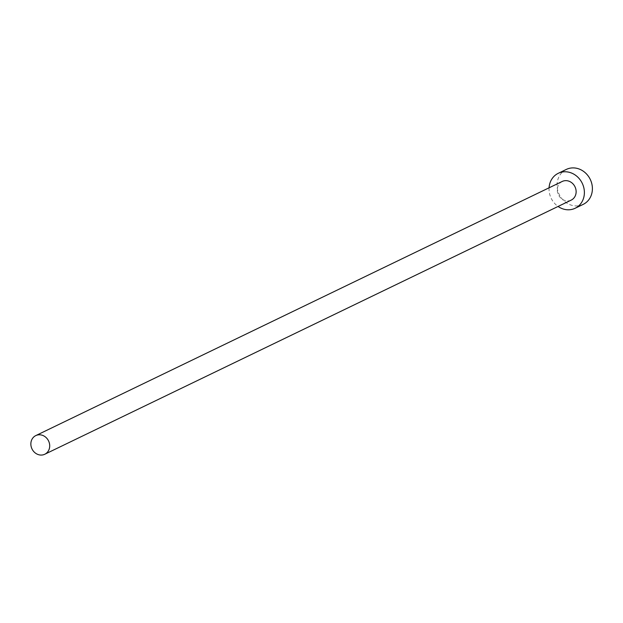 <?xml version="1.0" encoding="UTF-8"?>
<svg xmlns="http://www.w3.org/2000/svg" width="623" height="623" viewBox="0 0 623 623"><rect width="100%" height="100%" fill="white"/><g stroke="black" fill="none" stroke-linecap="round" stroke-linejoin="round"><path stroke-width="0.47" stroke-dasharray="3.12 2.34" d="M562.211 181.464A10.35 9.197 -115.8 0 0 557.577 192.382A10.35 9.197 -115.8 0 0 566.743 200.886A10.35 9.197 -115.8 0 0 571.213 200.108M566.291 169.433A19.406 17.249 -115.8 0 0 557.601 189.914A19.406 17.249 -115.8 0 0 574.795 205.863A19.406 17.249 -115.8 0 0 583.167 204.391M549.073 187.803A19.406 17.249 -115.8 0 0 558.068 206.447"/><path stroke-width="0.93" d="M40.316 455.031A10.35 9.197 -115.8 0 0 44.786 454.245A10.35 9.197 -115.8 0 0 49.412 443.327A10.35 9.197 -115.8 0 0 40.246 434.823A10.35 9.197 -115.8 0 0 35.784 435.602A10.35 9.197 -115.8 0 0 31.15 446.527A10.35 9.197 -115.8 0 0 40.316 455.031M44.786 454.245L571.213 200.108A10.35 9.197 -115.8 0 0 575.839 189.182A10.35 9.197 -115.8 0 0 566.673 180.678A10.35 9.197 -115.8 0 0 562.211 181.464L35.784 435.602M558.068 206.447A19.406 17.249 -115.8 0 0 566.774 209.725A19.406 17.249 -115.8 0 0 575.146 208.261A19.406 17.249 -115.8 0 0 583.837 187.788A19.406 17.249 -115.8 0 0 566.642 171.839A19.406 17.249 -115.8 0 0 558.27 173.303A19.406 17.249 -115.8 0 0 549.073 187.803M575.146 208.261L583.167 204.391A19.406 17.249 -115.8 0 0 591.85 183.917A19.406 17.249 -115.8 0 0 574.663 167.969A19.406 17.249 -115.8 0 0 566.291 169.433L558.27 173.303"/></g></svg>
